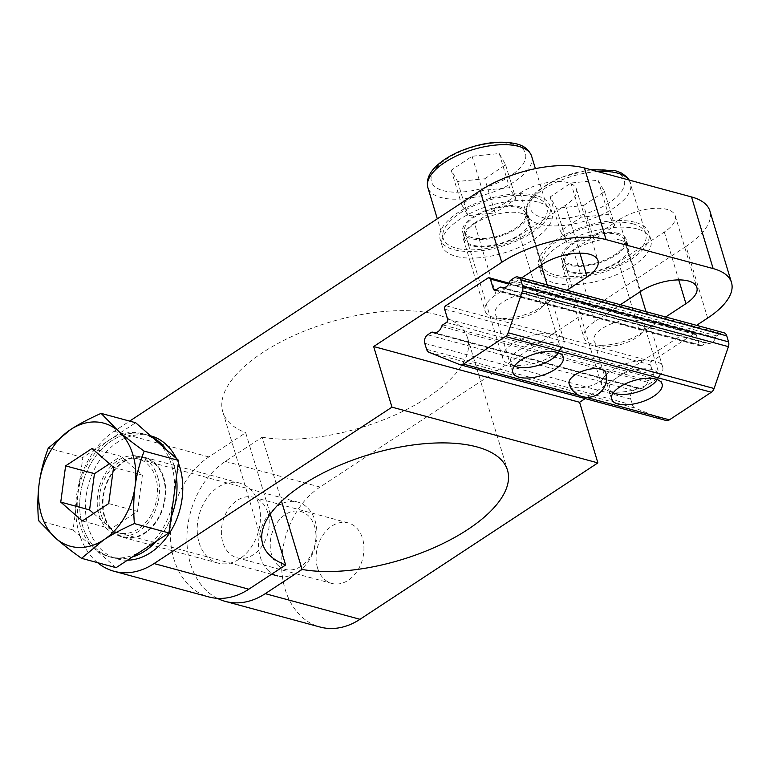 <?xml version="1.0" encoding="UTF-8"?>
<svg xmlns="http://www.w3.org/2000/svg" width="770" height="770" viewBox="0 0 770 770"><rect width="100%" height="100%" fill="white"/><g stroke="black" fill="none" stroke-linecap="round" stroke-linejoin="round"><path stroke-width="0.58" stroke-dasharray="3.85 2.89" d="M97.626 562.678A76.519 56.864 105.1 0 1 76.461 496.525A76.519 56.864 105.1 0 1 114.143 431.306L129.649 421.103M163.846 477.881A41.445 30.8 105.1 0 1 156.474 521.627A41.445 30.8 105.1 0 1 123.277 537.441A41.445 30.8 105.1 0 1 104.374 489.383A41.445 30.8 105.1 0 1 144.933 457.428A41.445 30.8 105.1 0 1 163.846 477.881M217.304 598.319A76.519 56.864 105.1 0 1 187.052 533.196A76.519 56.864 105.1 0 1 225.341 461.403L262.166 437.187L281.531 501.318M267.796 512.743A31.349 23.302 105.1 0 1 262.224 545.834A31.349 23.302 105.1 0 1 237.112 557.798A31.349 23.302 105.1 0 1 222.809 542.321A31.349 23.302 105.1 0 1 228.382 509.22A31.349 23.302 105.1 0 1 253.494 497.266A31.349 23.302 105.1 0 1 267.796 512.743M270.27 514.148L245.688 432.73L208.863 456.937A76.519 56.864 -74.9 0 0 170.411 534.37A76.519 56.864 -74.9 0 0 208.834 596.933M199.093 542.619A41.445 30.8 -74.9 0 0 217.997 563.082A41.445 30.8 -74.9 0 0 251.193 547.268A41.445 30.8 -74.9 0 0 258.566 503.522A41.445 30.8 -74.9 0 0 239.662 483.06A41.445 30.8 -74.9 0 0 206.456 498.873A41.445 30.8 -74.9 0 0 199.093 542.619M707.668 318.058L686.041 246.419A76.519 32.908 163.2 0 0 709.873 210.922M686.041 246.419L320.06 487.044A76.519 56.864 -74.9 0 0 281.608 564.468A76.519 56.864 -74.9 0 0 320.031 627.03M262.166 437.187A127.849 54.988 163.2 0 0 402.296 411.632A127.849 54.988 163.2 0 0 467.583 338.001A127.849 54.988 163.2 0 0 329.3 322.312A127.849 54.988 163.2 0 0 222.809 411.902A127.849 54.988 163.2 0 0 245.688 432.73M474.407 223.098A35.073 15.082 163.2 0 0 463.492 239.374A35.073 15.082 163.2 0 0 485.312 246.727A35.073 15.082 163.2 0 0 519.712 235.36L565.459 205.282A35.073 15.082 163.2 0 0 576.384 189.016A35.073 15.082 163.2 0 0 554.554 181.662A35.073 15.082 163.2 0 0 520.154 193.02L474.407 223.098L496.044 294.737L521.54 277.98M619.003 219.777L573.255 249.855A35.073 15.082 163.2 0 0 562.331 266.122A35.073 15.082 163.2 0 0 584.16 273.485A35.073 15.082 163.2 0 0 618.551 262.118L664.298 232.04A35.073 15.082 163.2 0 0 675.223 215.773A35.073 15.082 163.2 0 0 653.403 208.41A35.073 15.082 163.2 0 0 619.003 219.777L640.63 291.416M585.181 398.591L696.571 325.354M317.529 567.962A31.349 23.302 -74.9 0 0 331.832 583.439A31.349 23.302 -74.9 0 0 362.516 559.261A31.349 23.302 -74.9 0 0 348.213 522.907A31.349 23.302 -74.9 0 0 323.102 534.861A31.349 23.302 -74.9 0 0 317.529 567.962M566.845 290.242L541.339 306.999A35.073 15.082 -16.8 0 1 506.949 318.366A35.073 15.082 -16.8 0 1 485.119 311.013A35.073 15.082 -16.8 0 1 496.044 294.737M665.684 316.999L640.188 333.757A35.073 15.082 -16.8 0 1 605.788 345.124A35.073 15.082 -16.8 0 1 583.958 337.761A35.073 15.082 -16.8 0 1 594.883 321.494L620.379 304.728M605.721 372.642A19.125 8.229 -16.8 0 1 599.772 381.516A19.125 8.229 -16.8 0 1 573.688 387.195A19.125 8.229 -16.8 0 1 569.097 383.701M501.443 318.819A26.363 11.338 163.2 0 0 530.992 314.478A26.363 11.338 163.2 0 0 545.593 298.76A26.363 11.338 163.2 0 0 517.074 295.526A26.363 11.338 163.2 0 0 495.12 314.006A26.363 11.338 163.2 0 0 501.443 318.819M600.282 345.576A26.363 11.338 163.2 0 0 629.831 341.235A26.363 11.338 163.2 0 0 644.432 325.517A26.363 11.338 163.2 0 0 615.923 322.284A26.363 11.338 163.2 0 0 593.959 340.754A26.363 11.338 163.2 0 0 600.282 345.576M666.06 420.478A6.372 4.736 105.1 0 1 665.675 420.353L635.009 408.052A6.372 4.736 105.1 0 1 632.497 405.039L630.688 399.053A6.372 4.736 105.1 0 1 633.604 390.534L637.204 388.167A2.551 1.896 105.1 0 1 638.542 387.907A2.551 1.896 105.1 0 1 638.773 387.993A8.287 6.16 -74.9 0 0 639.524 388.263A8.287 6.16 -74.9 0 0 647.532 382.228A2.551 1.896 105.1 0 1 648.658 380.63L652.354 378.205A2.551 1.896 -74.9 0 0 653.518 374.798L650.525 364.874A2.551 1.896 105.1 0 1 651.69 361.467L693.78 333.795A2.551 1.896 105.1 0 1 695.108 333.535A2.551 1.896 105.1 0 1 696.273 334.796L699.266 344.719A2.551 1.896 -74.9 0 0 700.431 345.971A2.551 1.896 -74.9 0 0 701.768 345.72L705.667 343.15A2.551 1.896 105.1 0 1 706.995 342.891A2.551 1.896 105.1 0 1 707.274 343.006A7.652 5.688 -74.9 0 0 708.111 343.324A7.652 5.688 -74.9 0 0 715.561 337.558A2.551 1.896 105.1 0 1 716.716 335.893L720.518 333.381A6.372 4.736 105.1 0 1 723.848 332.736M519.317 206.678A33.793 14.534 163.2 0 0 481.433 212.241A33.793 14.534 163.2 0 0 462.712 232.386A33.793 14.534 163.2 0 0 499.268 236.534A33.793 14.534 163.2 0 0 527.421 212.857A33.793 14.534 163.2 0 0 519.317 206.678M521.309 213.29A33.793 14.534 -16.8 0 1 529.413 219.469A33.793 14.534 -16.8 0 1 501.26 243.147A33.793 14.534 -16.8 0 1 464.714 238.998A33.793 14.534 -16.8 0 1 483.435 218.853A33.793 14.534 -16.8 0 1 521.309 213.29M536.238 195.551A57.384 24.678 163.2 0 0 471.923 204.993A57.384 24.678 163.2 0 0 440.132 239.21A57.384 24.678 163.2 0 0 502.204 246.246A57.384 24.678 163.2 0 0 550.001 206.033A57.384 24.678 163.2 0 0 536.238 195.551M538.24 202.163A57.384 24.678 163.2 0 0 473.916 211.606A57.384 24.678 163.2 0 0 442.124 245.823A57.384 24.678 163.2 0 0 504.196 252.858A57.384 24.678 163.2 0 0 552.003 212.645A57.384 24.678 163.2 0 0 538.24 202.163M618.156 233.435A33.793 14.534 163.2 0 0 580.272 238.998A33.793 14.534 163.2 0 0 561.551 259.144A33.793 14.534 163.2 0 0 598.107 263.292A33.793 14.534 163.2 0 0 626.26 239.605A33.793 14.534 163.2 0 0 618.156 233.435M620.148 240.048A33.793 14.534 -16.8 0 1 628.253 246.217A33.793 14.534 -16.8 0 1 600.109 269.904A33.793 14.534 -16.8 0 1 563.553 265.756A33.793 14.534 -16.8 0 1 582.274 245.611A33.793 14.534 -16.8 0 1 620.148 240.048M635.077 222.309A57.384 24.678 163.2 0 0 570.763 231.751A57.384 24.678 163.2 0 0 538.971 265.958A57.384 24.678 163.2 0 0 601.043 273.003A57.384 24.678 163.2 0 0 648.841 232.79A57.384 24.678 163.2 0 0 635.077 222.309M637.079 228.921A57.384 24.678 163.2 0 0 572.755 238.363A57.384 24.678 163.2 0 0 540.963 272.57A57.384 24.678 163.2 0 0 603.035 279.616A57.384 24.678 163.2 0 0 650.843 239.403A57.384 24.678 163.2 0 0 637.079 228.921M163.384 478.18A40.81 30.328 -74.9 0 0 144.77 458.034A40.81 30.328 -74.9 0 0 104.836 489.508A40.81 30.328 -74.9 0 0 123.441 536.825A40.81 30.328 -74.9 0 0 156.127 521.261A40.81 30.328 -74.9 0 0 163.384 478.18M157.619 476.62A40.81 30.328 105.1 0 1 150.362 519.702A40.81 30.328 105.1 0 1 117.675 535.256A40.81 30.328 105.1 0 1 99.07 487.949A40.81 30.328 105.1 0 1 139.004 456.475A40.81 30.328 105.1 0 1 157.619 476.62M178.351 462.982A63.766 47.384 -74.9 0 0 176.359 458.419M150.766 435.878A63.766 47.384 -74.9 0 0 88.367 485.052A63.766 47.384 -74.9 0 0 117.444 558.981A63.766 47.384 -74.9 0 0 127.454 560.204M174.087 465.792A63.766 47.384 -74.9 0 0 166.195 449.516A63.766 47.384 -74.9 0 1 176.455 477.092A63.766 47.384 -74.9 0 0 174.087 465.792M157.138 441.576A63.766 47.384 -74.9 0 0 142.527 433.654L145.001 434.319A63.766 47.384 -74.9 0 1 151.931 437.004A63.766 47.384 -74.9 0 0 145.001 434.319A63.766 47.384 -74.9 0 0 82.602 483.493A63.766 47.384 -74.9 0 0 111.679 557.422A63.766 47.384 -74.9 0 0 132.45 556.922A63.766 47.384 -74.9 0 1 111.679 557.422L117.444 558.981M156.349 541.204A63.766 47.384 -74.9 0 0 171.007 517.498A63.766 47.384 -74.9 0 1 156.349 541.204M613.247 392.844A25.506 10.973 -16.8 0 1 630.668 371.13A25.506 10.973 -16.8 0 1 657.195 379.581M609.301 391.16A31.878 13.716 163.2 0 0 660.901 374.278A31.878 13.716 163.2 0 0 662.691 366.905A31.878 13.716 163.2 0 0 628.214 362.997A31.878 13.716 163.2 0 0 601.649 385.337A31.878 13.716 163.2 0 0 607.232 390.477A31.878 13.716 163.2 0 0 609.301 391.16M571.032 264.418A31.878 13.716 -16.8 0 1 563.39 258.595A31.878 13.716 -16.8 0 1 589.945 236.246A31.878 13.716 -16.8 0 1 624.432 240.163A31.878 13.716 -16.8 0 1 606.77 259.172A31.878 13.716 -16.8 0 1 571.032 264.418M632.796 223.81A54.198 23.312 163.2 0 0 572.043 232.723A54.198 23.312 163.2 0 0 542.022 265.044A54.198 23.312 163.2 0 0 600.648 271.695A54.198 23.312 163.2 0 0 645.789 233.714A54.198 23.312 163.2 0 0 632.796 223.81M583.622 205.523L604.45 191.547L598.088 180.296L570.916 183.019L550.098 196.985L556.45 208.237L583.622 205.523L593.94 239.691L566.759 242.406L560.406 231.154L581.235 217.178L608.406 214.464L614.758 225.716L593.94 239.691M604.45 191.547L614.758 225.716M556.45 208.237L566.759 242.406M550.098 196.985L560.406 231.154M570.916 183.019L581.235 217.178M598.088 180.296L608.406 214.464M514.408 366.097A25.506 10.973 -16.8 0 1 531.829 344.373A25.506 10.973 -16.8 0 1 558.356 352.824M510.462 364.403A31.878 13.716 163.2 0 0 562.052 347.52A31.878 13.716 163.2 0 0 563.852 340.147A31.878 13.716 163.2 0 0 529.365 336.24A31.878 13.716 163.2 0 0 502.81 358.579A31.878 13.716 163.2 0 0 508.383 363.719A31.878 13.716 163.2 0 0 510.462 364.403M472.193 237.66A31.878 13.716 -16.8 0 1 464.541 231.837A31.878 13.716 -16.8 0 1 491.106 209.488A31.878 13.716 -16.8 0 1 525.583 213.406A31.878 13.716 -16.8 0 1 507.921 232.415A31.878 13.716 -16.8 0 1 472.193 237.66M533.947 197.053A54.198 23.312 163.2 0 0 473.204 205.975A54.198 23.312 163.2 0 0 443.183 238.286A54.198 23.312 163.2 0 0 501.799 244.937A54.198 23.312 163.2 0 0 546.95 206.957A54.198 23.312 163.2 0 0 533.947 197.053M484.782 178.765L505.601 164.79L499.249 153.538L472.077 156.262L451.249 170.237L457.601 181.489L484.782 178.765L495.1 212.934L467.919 215.648L461.567 204.397L482.386 190.431L509.567 187.707L515.919 198.958L495.1 212.934M505.601 164.79L515.919 198.958M457.601 181.489L467.919 215.648M451.249 170.237L461.567 204.397M472.077 156.262L482.386 190.431M499.249 153.538L509.567 187.707M92.025 448.486L120.852 456.292L109.494 463.771M93.651 513.475L111.121 528.759L137.522 511.376L142.392 475.138L120.852 456.292M82.294 520.963L111.121 528.759M108.695 503.57L137.522 511.376M113.565 467.332L142.392 475.138M278.374 565.661A29.972 22.272 -74.9 0 0 315.613 541.146A29.972 22.272 -74.9 0 0 285.237 514.572A29.972 22.272 -74.9 0 0 278.374 565.661M268.961 571.186A38.259 28.432 105.1 0 1 262.426 525.294A38.259 28.432 105.1 0 1 297.721 502.088A38.259 28.432 105.1 0 1 315.161 546.44A38.259 28.432 105.1 0 1 277.729 575.941A38.259 28.432 105.1 0 1 268.961 571.186M109.581 528.047A38.259 28.432 -74.9 0 0 118.339 532.801A38.259 28.432 -74.9 0 0 155.781 503.301A38.259 28.432 -74.9 0 0 138.34 458.939A38.259 28.432 -74.9 0 0 103.045 482.155A38.259 28.432 -74.9 0 0 109.581 528.047M150.593 435.839L145.001 434.319A63.766 47.384 -74.9 0 0 82.602 483.493A63.766 47.384 -74.9 0 0 111.679 557.422L109.205 556.749A63.766 47.384 -74.9 0 0 142.508 550.309A63.766 47.384 -74.9 0 0 173.808 496.708A63.766 47.384 -74.9 0 0 157.167 441.595M142.527 433.654A63.766 47.384 -74.9 0 0 109.234 440.094A63.766 47.384 -74.9 0 0 77.934 493.695A63.766 47.384 -74.9 0 0 94.566 548.798A63.766 47.384 -74.9 0 0 109.205 556.749M116.097 567.673L73.044 529.933L82.823 457.457L135.645 422.73M73.044 529.933L38.5 520.578M82.823 457.457L48.279 448.111M114.143 431.306L208.863 456.937M225.341 461.403L320.06 487.044M565.459 205.282L579.916 253.157M520.154 193.02L541.791 264.659M519.712 235.36L541.339 306.999M664.298 232.04L678.755 279.905M618.551 262.118L640.188 333.757M573.255 249.855L594.883 321.494M585.932 397.243L579.069 395.385M665.675 420.353L459.748 364.614M635.009 408.052L429.092 352.314M632.497 405.039L426.58 349.291M630.688 399.053L424.771 343.314M633.604 390.534L427.677 334.796M637.204 388.167L431.287 332.419M638.773 387.993L434.386 332.669M647.532 382.228L441.614 326.49M648.658 380.63L442.74 324.892M652.354 378.205L446.436 322.457M653.518 374.798L447.601 319.05M650.525 364.874L444.608 309.136M651.69 361.467L445.772 305.728M693.78 333.795L487.862 278.057M696.273 334.796L508.72 284.024M699.266 344.719L496.198 289.741M701.768 345.72L495.841 289.972M705.667 343.15L499.749 287.412M707.274 343.006L503.07 287.73M715.561 337.558L509.644 281.81M716.716 335.893L510.789 280.145M720.518 333.381L514.601 277.643M612.497 171.104A49.097 21.117 163.2 0 0 532.195 198.41A49.097 21.117 163.2 0 0 587.115 213.28A49.097 21.117 163.2 0 0 612.497 171.104M629.023 180.036A54.198 23.312 -16.8 0 1 630.486 183.01A54.198 23.312 -16.8 0 1 585.335 220.99A54.198 23.312 -16.8 0 1 526.719 214.339A54.198 23.312 -16.8 0 1 597.77 171.566M513.657 144.356A49.097 21.117 163.2 0 0 433.356 171.662A49.097 21.117 163.2 0 0 488.276 186.523A49.097 21.117 163.2 0 0 513.657 144.356M531.647 156.252A54.198 23.312 -16.8 0 1 486.496 194.242A54.198 23.312 -16.8 0 1 427.87 187.582M576.384 189.016L598.011 260.655M463.492 239.374L485.119 311.013M562.331 266.122L583.958 337.761M675.223 215.773L696.85 287.412M237.112 557.798L331.832 583.439M253.494 497.266L348.213 522.907M239.662 483.06L144.933 457.428M217.997 563.082L123.277 537.441M507.517 470.258L467.583 338.001M262.734 544.159L222.809 411.902M563.226 357.174L545.593 298.76M512.753 372.42L495.12 314.006M662.065 383.932L644.432 325.517M611.601 399.168L593.959 340.754M638.542 387.907L434.501 332.678M639.524 388.263L433.597 332.525M695.108 333.535L509.134 283.196M700.431 345.971L494.513 290.232M706.995 342.891L503.214 287.73M708.111 343.324L502.194 287.585M529.413 219.469L527.421 212.857M464.714 238.998L462.712 232.386M552.003 212.645L550.001 206.033M442.124 245.823L440.132 239.21M628.253 246.217L626.26 239.605M563.553 265.756L561.551 259.144M650.843 239.403L648.841 232.79M540.963 272.57L538.971 265.958M117.675 535.256L123.441 536.825M139.004 456.475L144.77 458.034M656.82 380.159L660.901 374.278M613.882 393.114L607.232 390.477M563.39 258.595L601.649 385.337M624.432 240.163L640.024 291.82M646.02 311.677L662.691 366.905M629.234 180.084L645.789 233.714M542.022 265.044L526.719 214.339L526.295 207.717L528.721 200.941L536.815 191.326L558.587 178.111L590.195 169.525M557.971 353.401L562.052 347.52M515.043 366.366L508.383 363.719M464.541 231.837L502.81 358.579M525.583 213.406L541.185 265.063M547.181 284.919L563.852 340.147M546.95 206.957L535.391 168.659M443.183 238.286L437.302 218.824M118.339 532.801L271.512 574.256M138.34 458.939L297.721 502.088"/><path stroke-width="1.16" d="M129.649 421.103L480.124 190.681L501.751 262.32L373.662 346.539L391.959 407.157L154.067 563.563A76.519 56.864 105.1 0 1 114.114 571.292A76.519 56.864 105.1 0 1 97.626 562.678M281.531 501.318L302.09 569.444L265.265 593.66A76.519 56.864 105.1 0 1 225.312 601.389A76.519 56.864 105.1 0 1 217.304 598.319M114.114 571.292L208.834 596.933A76.519 56.864 -74.9 0 0 248.797 589.204L285.622 564.988L270.27 514.148M691.518 196.947L713.145 268.586A76.519 32.908 -16.8 0 1 731.5 282.561L709.873 210.922A76.519 32.908 163.2 0 0 691.518 196.947L584.44 167.966A76.519 32.908 163.2 0 0 480.124 190.681M225.312 601.389L320.031 627.03A76.519 56.864 -74.9 0 0 359.994 619.301L597.876 462.895L579.579 402.277L585.181 398.591M696.571 325.354L707.668 318.058A76.519 32.908 -16.8 0 0 731.5 282.561M713.145 268.586L606.067 239.605L584.44 167.966M501.751 262.32A76.519 32.908 -16.8 0 1 606.067 239.605M521.54 277.98L541.791 264.659A35.073 15.082 -16.8 0 1 576.191 253.301A35.073 15.082 -16.8 0 1 598.011 260.655A35.073 15.082 -16.8 0 1 587.087 276.931L566.845 290.242M620.379 304.728L640.63 291.416A35.073 15.082 -16.8 0 1 675.03 280.049A35.073 15.082 -16.8 0 1 696.85 287.412A35.073 15.082 -16.8 0 1 685.935 303.678L665.684 316.999M285.622 564.988A127.849 54.988 -16.8 0 1 262.734 544.159A127.849 54.988 -16.8 0 1 369.234 454.57A127.849 54.988 -16.8 0 1 507.517 470.258A127.849 54.988 -16.8 0 1 442.221 543.889A127.849 54.988 -16.8 0 1 302.09 569.444M579.579 402.277L373.662 346.539M597.876 462.895L391.959 407.157M575.055 374.826A19.125 8.229 -16.8 0 1 593.824 368.628A19.125 8.229 -16.8 0 1 605.721 372.642A19.125 19.125 0 0 1 592.938 396.483A19.125 19.125 0 0 1 569.097 383.701A19.125 8.229 -16.8 0 1 575.055 374.826M556.903 352.362A26.363 11.338 -16.8 0 1 563.226 357.174A26.363 11.338 -16.8 0 1 548.625 372.892A26.363 11.338 -16.8 0 1 519.076 377.233A26.363 11.338 -16.8 0 1 512.753 372.42A26.363 11.338 -16.8 0 1 527.363 356.703A26.363 11.338 -16.8 0 1 556.903 352.362M655.742 379.119A26.363 11.338 -16.8 0 1 662.065 383.932A26.363 11.338 -16.8 0 1 647.464 399.649A26.363 11.338 -16.8 0 1 617.925 403.99A26.363 11.338 -16.8 0 1 611.601 399.168A26.363 11.338 -16.8 0 1 626.202 383.45A26.363 11.338 -16.8 0 1 655.742 379.119M505.428 336.509L463.473 364.094A6.372 4.736 105.1 0 1 460.142 364.739A6.372 4.736 105.1 0 1 459.748 364.614L429.092 352.314A6.372 4.736 105.1 0 1 426.58 349.291L424.771 343.314A6.372 4.736 105.1 0 1 427.677 334.796L431.287 332.419A2.551 1.896 105.1 0 1 432.615 332.168A2.551 1.896 105.1 0 1 432.846 332.245A8.287 6.16 -74.9 0 0 433.597 332.525A8.287 6.16 -74.9 0 0 441.614 326.49A2.551 1.896 105.1 0 1 442.74 324.892L446.436 322.457A2.551 1.896 -74.9 0 0 447.601 319.05L444.608 309.136A2.551 1.896 105.1 0 1 445.772 305.728L487.862 278.057A2.551 1.896 105.1 0 1 489.191 277.797A2.551 1.896 105.1 0 1 490.355 279.058L493.349 288.971A2.551 1.896 -74.9 0 0 494.513 290.232A2.551 1.896 -74.9 0 0 495.841 289.972L499.749 287.412A2.551 1.896 105.1 0 1 501.078 287.152A2.551 1.896 105.1 0 1 501.357 287.258A7.652 5.688 -74.9 0 0 502.194 287.585A7.652 5.688 -74.9 0 0 509.644 281.81A2.551 1.896 105.1 0 1 510.789 280.145L514.601 277.643A6.372 4.736 105.1 0 1 517.931 276.998A6.372 4.736 105.1 0 1 520.838 280.145L522.647 286.132A6.372 4.736 105.1 0 1 522.484 290.906L508.181 332.775A6.372 4.736 105.1 0 1 505.428 336.509L711.355 392.248L669.39 419.842A6.372 4.736 105.1 0 1 666.06 420.478L460.142 364.739M517.931 276.998L723.848 332.736A6.372 4.736 105.1 0 1 726.765 335.884L728.564 341.87A6.372 4.736 105.1 0 1 728.401 346.644L714.098 388.513A6.372 4.736 105.1 0 1 711.355 392.248M127.454 560.204A63.766 47.384 -74.9 0 0 179.853 467.351A63.766 47.384 -74.9 0 0 178.351 462.982M176.359 458.419A63.766 47.384 -74.9 0 0 150.766 435.878L150.593 435.839M166.195 449.516A63.766 47.384 -74.9 0 0 151.931 437.004A63.766 47.384 -74.9 0 1 159.611 442.24A63.766 47.384 -74.9 0 1 166.195 449.516M132.45 556.922A63.766 47.384 -74.9 0 0 156.349 541.204A63.766 47.384 -74.9 0 1 132.45 556.922M171.007 517.498A63.766 47.384 -74.9 0 0 176.455 477.092A63.766 47.384 -74.9 0 1 171.007 517.498M657.195 379.581A25.506 10.973 -16.8 0 1 656.82 380.159A25.506 10.973 -16.8 0 1 615.538 393.663A25.506 10.973 -16.8 0 1 613.882 393.114A25.506 10.973 -16.8 0 1 613.247 392.844M558.356 352.824A25.506 10.973 -16.8 0 1 557.971 353.401A25.506 10.973 -16.8 0 1 516.699 366.905A25.506 10.973 -16.8 0 1 515.043 366.366A25.506 10.973 -16.8 0 1 514.408 366.097M38.5 520.578C37.432 507.238 37.672 494.783 39.222 483.214A63.766 47.384 -74.9 0 0 55.854 538.326L38.5 520.578M48.279 448.111L70.522 429.612A63.766 47.384 -74.9 0 0 39.222 483.214C40.791 471.664 43.813 459.959 48.279 448.111M101.101 413.375L118.455 431.123A63.766 47.384 -74.9 0 0 70.522 429.612C78.954 424.078 89.147 418.668 101.101 413.375L135.645 422.73L157.167 441.595L178.698 460.47L144.154 451.114C139.688 462.972 136.665 474.667 135.097 486.226A63.766 47.384 -74.9 0 0 118.455 431.123C125.337 437.139 133.903 443.809 144.154 451.114M135.097 486.226C133.547 497.786 133.306 510.24 134.375 523.59C122.43 528.884 112.237 534.293 103.796 539.828A63.766 47.384 -74.9 0 0 135.097 486.226M103.796 539.828L81.553 558.327C71.302 551.012 62.736 544.342 55.854 538.326A63.766 47.384 -74.9 0 0 103.796 539.828M178.698 460.47L168.919 532.946L134.375 523.59M168.919 532.946L116.097 567.673L81.553 558.327M109.494 463.771L94.45 473.675L89.58 509.913L93.651 513.475M65.614 465.869L92.025 448.486L113.565 467.332L108.695 503.57L82.294 520.963L60.753 502.107L65.614 465.869L94.45 473.675M60.753 502.107L89.58 509.913M248.797 589.204L154.067 563.563M359.994 619.301L265.265 593.66M579.916 253.157L587.087 276.931M678.755 279.905L685.935 303.678M669.39 419.842L585.932 397.243M579.069 395.385L463.473 364.094M434.386 332.669L432.846 332.245M508.72 284.024L490.355 279.058M496.198 289.741L493.349 288.971M503.07 287.73L501.357 287.258M726.765 335.884L520.838 280.145M728.564 341.87L522.647 286.132M728.401 346.644L522.484 290.906M714.098 388.513L508.181 332.775M597.77 171.566A54.198 23.312 -16.8 0 1 617.482 173.115A54.198 23.312 -16.8 0 1 629.023 180.036M518.643 146.358A54.198 23.312 -16.8 0 1 531.647 156.252C529.115 149.765 524.004 145.626 516.314 143.836C499.817 140.188 480.961 142.691 459.748 151.353C450.999 155.145 443.741 159.544 437.976 164.578C429.352 172.095 425.983 179.766 427.87 187.582A54.198 23.312 -16.8 0 1 457.9 155.27A54.198 23.312 -16.8 0 1 518.643 146.358M434.501 332.678L432.615 332.168M509.134 283.196L489.191 277.797M503.214 287.73L501.078 287.152M640.024 291.82L646.02 311.677M590.195 169.525L615.163 170.594L621.813 173.173L627.184 177.273L629.234 180.084M541.185 265.063L547.181 284.919M535.391 168.659L531.647 156.252M437.302 218.824L427.87 187.582M271.512 574.256L277.729 575.941"/></g></svg>
